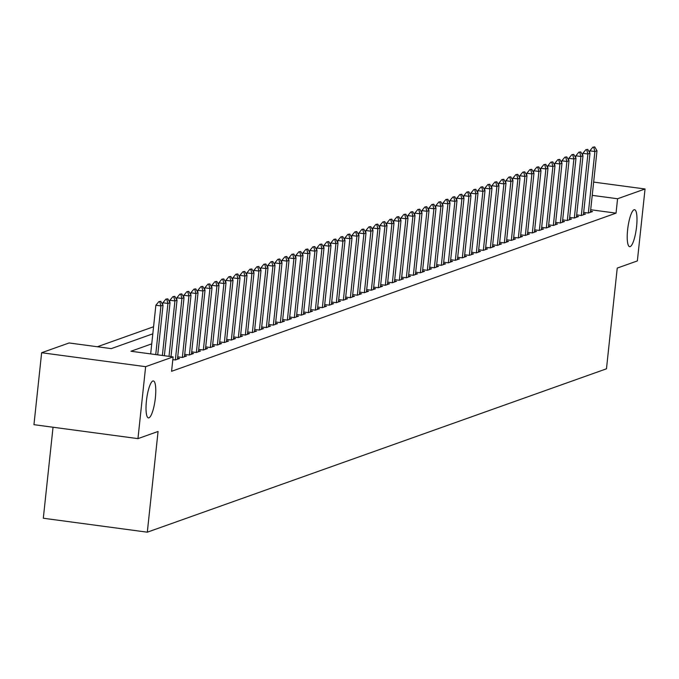 <?xml version="1.0" encoding="UTF-8"?>
<svg xmlns="http://www.w3.org/2000/svg" width="679" height="679" viewBox="0 0 679 679"><rect width="100%" height="100%" fill="white"/><g stroke="black" fill="none" stroke-linecap="round" stroke-linejoin="round"><path stroke-width="1.02" d="M627.625 229.782A18.647 4.261 -82.4 0 1 634.585 209.709A18.647 4.261 -82.4 0 1 636.588 226.599A18.647 4.261 -82.4 0 1 629.628 246.664A18.647 4.261 -82.4 0 1 627.625 229.782M146.418 401.009A18.647 4.261 -82.4 0 1 153.369 380.936A18.647 4.261 -82.4 0 1 155.372 397.818A18.647 4.261 -82.4 0 1 148.421 417.891A18.647 4.261 -82.4 0 1 146.418 401.009M53.038 427.235L43.312 518.238L147.309 532.183L606.474 368.807L617.236 268.086L637.36 260.923L645.05 188.983L617.576 198.752L592.232 195.357M147.309 532.183L158.071 431.462L137.956 438.626L33.95 424.681L41.64 352.732L69.114 342.963L111.271 348.616L152.817 333.83M153.573 326.752L97.369 346.748M583.677 212.408L588.311 213.028L592.512 211.534L590.535 211.271M576.675 214.895L581.309 215.515L585.51 214.021L583.533 213.758M569.681 217.39L574.315 218.01L578.508 216.516L576.53 216.245M562.679 219.877L567.313 220.497L571.514 219.003L569.537 218.74M555.677 222.364L560.311 222.992L564.512 221.498L562.535 221.227M548.683 224.859L553.317 225.479L557.51 223.985L555.532 223.722M541.681 227.346L546.315 227.974L550.516 226.472L548.539 226.209M534.679 229.842L539.313 230.461L543.514 228.967L541.536 228.704M527.685 232.328L532.319 232.948L536.512 231.454L534.534 231.191M520.683 234.824L525.317 235.443L529.518 233.949L527.541 233.678M513.68 237.311L518.315 237.93L522.516 236.436L520.538 236.173M506.687 239.797L511.321 240.425L515.514 238.932L513.536 238.66M499.685 242.293L504.319 242.912L508.52 241.418L506.542 241.155M492.682 244.779L497.317 245.408L501.518 243.905L499.54 243.642M485.689 247.275L490.323 247.894L494.516 246.401L492.538 246.137M478.687 249.762L483.321 250.381L487.522 248.887L485.536 248.624M471.684 252.257L476.319 252.877L480.52 251.383L478.542 251.12M464.682 254.744L469.325 255.363L473.518 253.87L471.54 253.607M457.688 257.239L462.323 257.859L466.524 256.365L464.538 256.093M450.686 259.726L455.32 260.346L459.522 258.852L457.544 258.589M443.684 262.213L448.327 262.841L452.52 261.347L450.542 261.076M436.69 264.708L441.325 265.328L445.526 263.834L443.54 263.571M429.688 267.195L434.322 267.815L438.524 266.321L436.546 266.058M422.686 269.69L427.32 270.31L431.521 268.816L429.544 268.553M415.692 272.177L420.326 272.797L424.528 271.303L422.542 271.04M408.69 274.672L413.324 275.292L417.526 273.798L415.548 273.527M401.688 277.159L406.322 277.779L410.523 276.285L408.546 276.022M394.694 279.646L399.328 280.274L403.53 278.78L401.544 278.509M387.692 282.141L392.326 282.761L396.528 281.267L394.55 281.004M380.69 284.628L385.324 285.256L389.525 283.754L387.548 283.491M373.696 287.124L378.33 287.743L382.532 286.249L380.546 285.986M366.694 289.61L371.328 290.23L375.529 288.736L373.552 288.473M359.692 292.106L364.326 292.725L368.527 291.232L366.55 290.96M352.698 294.593L357.332 295.212L361.534 293.718L359.547 293.455M345.696 297.079L350.33 297.708L354.531 296.214L352.554 295.942M338.694 299.575L343.328 300.194L347.529 298.701L345.552 298.437M331.7 302.062L336.334 302.69L340.535 301.196L338.549 300.924M324.698 304.557L329.332 305.177L333.533 303.683L331.556 303.42M317.696 307.044L322.33 307.663L326.531 306.17L324.554 305.906M310.702 309.539L315.336 310.159L319.529 308.665L317.551 308.402M303.7 312.026L308.334 312.646L312.535 311.152L310.558 310.889M296.698 314.521L301.332 315.141L305.533 313.647L303.555 313.375M289.704 317.008L294.338 317.628L298.531 316.134L296.553 315.871M282.702 319.495L287.336 320.123L291.537 318.629L289.56 318.358M275.699 321.99L280.334 322.61L284.535 321.116L282.557 320.853M268.706 324.477L273.34 325.097L277.533 323.603L275.555 323.34M261.704 326.972L266.338 327.592L270.539 326.098L268.561 325.835M254.701 329.459L259.336 330.079L263.537 328.585L261.559 328.322M247.708 331.955L252.342 332.574L256.535 331.08L254.557 330.809M240.706 334.441L245.34 335.061L249.541 333.567L247.563 333.304M233.703 336.928L238.337 337.556L242.539 336.063L240.561 335.791M226.71 339.424L231.344 340.043L235.537 338.549L233.559 338.286M219.707 341.91L224.342 342.539L228.543 341.036L226.557 340.773M212.705 344.406L217.339 345.025L221.541 343.532L219.563 343.268M205.703 346.893L210.346 347.512L214.539 346.018L212.561 345.755M198.709 349.388L203.344 350.008L207.545 348.514L205.559 348.251M191.707 351.875L196.341 352.494L200.543 351.001L198.565 350.737M184.705 354.37L189.348 354.99L193.54 353.496L191.563 353.224M177.711 356.857L182.345 357.477L186.547 355.983L184.561 355.72M172.822 359.632L175.343 359.972L179.545 358.478L177.567 358.206M151.748 343.854L130.954 351.255L173.111 356.908L171.575 371.294L616.04 213.147L590.696 209.743M137.956 438.626L145.637 366.677L41.64 352.732M593.65 182.091L645.05 188.983M616.04 213.147L617.576 198.752M173.111 356.908L145.637 366.677M160.796 301.34L158.903 301.603L160.796 301.34L163.036 305.177L157.723 354.837M155.737 354.574L160.931 305.923L155.873 305.244L158.903 301.603M150.67 353.895L155.873 305.244M163.036 305.177L160.931 305.923L159.752 301.714M167.798 298.853L165.905 299.116L167.798 298.853L170.03 302.69L164.36 355.728M162.374 355.465L167.934 303.437L162.875 302.758L165.905 299.116M162.68 304.574L162.875 302.758M170.03 302.69L167.934 303.437L166.745 299.227M174.8 296.358L172.907 296.621L174.8 296.358L177.032 300.194L170.998 356.619M169.012 356.356L174.927 300.941L169.869 300.271L172.907 296.621M169.682 302.079L169.869 300.271M177.032 300.194L174.927 300.941L173.748 296.731M181.794 293.871L179.901 294.134L181.794 293.871L184.034 297.708L177.457 359.216M175.36 359.963L181.93 298.454L176.871 297.775L179.901 294.134M176.676 299.592L176.871 297.775M184.034 297.708L181.93 298.454L180.75 294.245M188.796 291.384L186.903 291.639L188.796 291.384L191.028 295.221L184.459 356.73M182.354 357.477L188.932 295.968L183.873 295.289L186.903 291.639M183.678 297.096L183.873 295.289M191.028 295.221L188.932 295.968L187.743 291.758M195.798 288.889L193.905 289.152L195.798 288.889L198.03 292.725L191.453 354.234M189.356 354.981L195.925 293.472L190.867 292.793L193.905 289.152M190.68 294.61L190.867 292.793M198.03 292.725L195.925 293.472L194.746 289.262M202.792 286.402L200.899 286.657L202.792 286.402L205.033 290.239L198.455 351.747M196.358 352.494L202.928 290.985L197.869 290.306L200.899 286.657M197.674 292.123L197.869 290.306M205.033 290.239L202.928 290.985L201.748 286.776M209.794 283.907L207.901 284.17L209.794 283.907L212.026 287.743L205.457 349.252M203.352 349.999L209.93 288.49L204.871 287.811L207.901 284.17M204.676 289.627L204.871 287.811M212.026 287.743L209.93 288.49L208.742 284.28M216.796 281.42L214.903 281.675L216.796 281.42L219.028 285.256L212.451 346.765M210.354 347.512L216.932 286.003L211.865 285.324L214.903 281.675M211.678 287.141L211.865 285.324M219.028 285.256L216.932 286.003L215.744 281.793M223.79 278.925L221.897 279.188L223.79 278.925L226.031 282.761L219.453 344.27M217.356 345.017L223.926 283.508L218.867 282.829L221.897 279.188M218.672 284.645L218.867 282.829M226.031 282.761L223.926 283.508L222.746 279.298M230.792 276.438L228.899 276.701L230.792 276.438L233.024 280.274L226.455 341.783M224.35 342.53L230.928 281.021L225.869 280.342L228.899 276.701M225.674 282.158L225.869 280.342M233.024 280.274L230.928 281.021L229.74 276.811M237.794 273.943L235.902 274.206L237.794 273.943L240.026 277.787L233.449 339.296M231.352 340.043L237.93 278.534L232.863 277.855L235.902 274.206M232.676 279.663L232.863 277.855M240.026 277.787L237.93 278.534L236.742 274.316M244.796 271.456L242.895 271.719L244.796 271.456L247.029 275.292L240.451 336.801M238.354 337.548L244.924 276.039L239.865 275.36L242.895 271.719M239.67 277.176L239.865 275.36M247.029 275.292L244.924 276.039L243.744 271.829M251.79 268.969L249.897 269.224L251.79 268.969L254.022 272.805L247.453 334.314M245.348 335.061L251.926 273.552L246.867 272.873L249.897 269.224M246.672 274.681L246.867 272.873M254.022 272.805L251.926 273.552L250.738 269.342M258.792 266.474L256.9 266.737L258.792 266.474L261.025 270.31L254.447 331.819M252.35 332.566L258.928 271.057L253.861 270.378L256.9 266.737M253.674 272.194L253.861 270.378M261.025 270.31L258.928 271.057L257.74 266.847M265.795 263.987L263.893 264.241L265.795 263.987L268.027 267.823L261.449 329.332M259.353 330.079L265.922 268.57L260.863 267.891L263.893 264.241M260.668 269.707L260.863 267.891M268.027 267.823L265.922 268.57L264.742 264.36M272.788 261.491L270.896 261.755L272.788 261.491L275.02 265.328L268.451 326.837M266.346 327.584L272.924 266.075L267.865 265.396L270.896 261.755M267.67 267.212L267.865 265.396M275.02 265.328L272.924 266.075L271.744 261.865M279.79 259.005L277.898 259.268L279.79 259.005L282.023 262.841L275.453 324.35M273.348 325.097L279.926 263.588L274.859 262.909L277.898 259.268M274.672 264.725L274.859 262.909M282.023 262.841L279.926 263.588L278.738 259.378M286.793 256.509L284.9 256.772L286.793 256.509L289.025 260.346L282.447 321.863M280.351 322.61L286.92 261.101L281.861 260.422L284.9 256.772M281.666 262.23L281.861 260.422M289.025 260.346L286.92 261.101L285.74 256.883M293.786 254.022L291.894 254.286L293.786 254.022L296.019 257.859L289.449 319.368M287.344 320.115L293.922 258.606L288.864 257.927L291.894 254.286M288.668 259.743L288.864 257.927M296.019 257.859L293.922 258.606L292.742 254.396M300.789 251.536L298.896 251.79L300.789 251.536L303.021 255.372L296.451 316.881M294.346 317.628L300.924 256.119L295.866 255.44L298.896 251.79M295.671 257.248L295.866 255.44M303.021 255.372L300.924 256.119L299.736 251.909M307.791 249.04L305.898 249.303L307.791 249.04L310.023 252.877L303.445 314.385M301.349 315.132L307.918 253.623L302.859 252.944L305.898 249.303M302.664 254.761L302.859 252.944M310.023 252.877L307.918 253.623L306.738 249.414M314.784 246.553L312.892 246.808L314.784 246.553L317.017 250.39L310.447 311.899M308.342 312.646L314.92 251.137L309.862 250.458L312.892 246.808M309.666 252.274L309.862 250.458M317.017 250.39L314.92 251.137L313.74 246.927M321.787 244.058L319.894 244.321L321.787 244.058L324.019 247.894L317.449 309.403M315.345 310.15L321.922 248.641L316.864 247.962L319.894 244.321M316.669 249.779L316.864 247.962M324.019 247.894L321.922 248.641L320.734 244.432M328.789 241.571L326.896 241.826L328.789 241.571L331.021 245.408L324.443 306.916M322.347 307.663L328.916 246.154L323.858 245.475L326.896 241.826M323.662 247.292L323.858 245.475M331.021 245.408L328.916 246.154L327.736 241.945M335.782 239.076L333.89 239.339L335.782 239.076L338.015 242.912L331.445 304.421M329.349 305.168L335.918 243.659L330.86 242.989L333.89 239.339M330.665 244.796L330.86 242.989M338.015 242.912L335.918 243.659L334.739 239.449M342.785 236.589L340.892 236.852L342.785 236.589L345.017 240.425L338.448 301.934M336.343 302.681L342.92 241.172L337.862 240.493L340.892 236.852M337.667 242.31L337.862 240.493M345.017 240.425L342.92 241.172L341.732 236.963M349.787 234.094L347.894 234.357L349.787 234.094L352.019 237.939L345.441 299.447M343.345 300.194L349.914 238.685L344.856 238.006L347.894 234.357M344.66 239.814L344.856 238.006M352.019 237.939L349.914 238.685L348.734 234.476M356.781 231.607L354.888 231.87L356.781 231.607L359.013 235.443L352.443 296.952M350.347 297.699L356.916 236.19L351.858 235.511L354.888 231.87M351.663 237.327L351.858 235.511M359.013 235.443L356.916 236.19L355.737 231.98M363.783 229.12L361.89 229.375L363.783 229.12L366.015 232.956L359.446 294.465M357.341 295.212L363.919 233.703L358.86 233.024L361.89 229.375M358.665 234.841L358.86 233.024M366.015 232.956L363.919 233.703L362.73 229.494M370.785 226.625L368.892 226.888L370.785 226.625L373.017 230.461L366.439 291.97M364.343 292.717L370.912 231.208L365.854 230.529L368.892 226.888M365.658 232.345L365.854 230.529M373.017 230.461L370.912 231.208L369.732 226.998M377.779 224.138L375.886 224.393L377.779 224.138L380.011 227.974L373.442 289.483M371.345 290.23L377.914 228.721L372.856 228.042L375.886 224.393M372.661 229.858L372.856 228.042M380.011 227.974L377.914 228.721L376.735 224.511M384.781 221.643L382.888 221.906L384.781 221.643L387.013 225.479L380.444 286.988M378.339 287.735L384.917 226.226L379.858 225.547L382.888 221.906M379.663 227.363L379.858 225.547M387.013 225.479L384.917 226.226L383.728 222.016M391.783 219.156L389.89 219.419L391.783 219.156L394.015 222.992L387.437 284.501M385.341 285.248L391.91 223.739L386.852 223.06L389.89 219.419M386.657 224.876L386.852 223.06M394.015 222.992L391.91 223.739L390.731 219.529M398.777 216.66L396.884 216.924L398.777 216.66L401.009 220.505L394.44 282.014M392.343 282.761L398.913 221.252L393.854 220.573L396.884 216.924M393.659 222.381L393.854 220.573M401.009 220.505L398.913 221.252L397.733 217.034M405.779 214.174L403.886 214.437L405.779 214.174L408.011 218.01L401.442 279.519M399.337 280.266L405.915 218.757L400.856 218.078L403.886 214.437M400.661 219.894L400.856 218.078M408.011 218.01L405.915 218.757L404.726 214.547M412.781 211.687L410.888 211.941L412.781 211.687L415.013 215.523L408.435 277.032M406.339 277.779L412.908 216.27L407.85 215.591L410.888 211.941M407.655 217.399L407.85 215.591M415.013 215.523L412.908 216.27L411.729 212.06M419.775 209.191L417.882 209.455L419.775 209.191L422.015 213.028L415.438 274.537M413.341 275.284L419.911 213.775L414.852 213.096L417.882 209.455M414.657 214.912L414.852 213.096M422.015 213.028L419.911 213.775L418.731 209.565M426.777 206.705L424.884 206.959L426.777 206.705L429.009 210.541L422.44 272.05M420.335 272.797L426.913 211.288L421.854 210.609L424.884 206.959M421.659 212.425L421.854 210.609M429.009 210.541L426.913 211.288L425.725 207.078M433.779 204.209L431.886 204.472L433.779 204.209L436.011 208.046L429.434 269.555M427.337 270.301L433.906 208.792L428.848 208.113L431.886 204.472M428.661 209.93L428.848 208.113M436.011 208.046L433.906 208.792L432.727 204.583M440.773 201.722L438.88 201.986L440.773 201.722L443.014 205.559L436.436 267.068M434.339 267.815L440.909 206.306L435.85 205.627L438.88 201.986M435.655 207.443L435.85 205.627M443.014 205.559L440.909 206.306L439.729 202.096M447.775 199.227L445.882 199.49L447.775 199.227L450.007 203.063L443.438 264.572M441.333 265.328L447.911 203.81L442.852 203.14L445.882 199.49M442.657 204.948L442.852 203.14M450.007 203.063L447.911 203.81L446.723 199.601M454.777 196.74L452.885 197.003L454.777 196.74L457.009 200.577L450.432 262.086M448.335 262.832L454.905 201.323L449.846 200.644L452.885 197.003M449.659 202.461L449.846 200.644M457.009 200.577L454.905 201.323L453.725 197.114M461.771 194.253L459.878 194.508L461.771 194.253L464.012 198.09L457.434 259.599M455.337 260.346L461.907 198.837L456.848 198.158L459.878 194.508M456.653 199.965L456.848 198.158M464.012 198.09L461.907 198.837L460.727 194.627M468.773 191.758L466.88 192.021L468.773 191.758L471.005 195.594L464.436 257.103M462.331 257.85L468.909 196.341L463.85 195.662L466.88 192.021M463.655 197.479L463.85 195.662M471.005 195.594L468.909 196.341L467.721 192.132M475.775 189.271L473.883 189.526L475.775 189.271L478.008 193.108L471.43 254.617M469.333 255.363L475.911 193.855L470.844 193.175L473.883 189.526M470.657 194.992L470.844 193.175M478.008 193.108L475.911 193.855L474.723 189.645M482.769 186.776L480.876 187.039L482.769 186.776L485.01 190.612L478.432 252.121M476.335 252.868L482.905 191.359L477.846 190.68L480.876 187.039M477.651 192.496L477.846 190.68M485.01 190.612L482.905 191.359L481.725 187.149M489.771 184.289L487.878 184.544L489.771 184.289L492.003 188.125L485.434 249.634M483.329 250.381L489.907 188.872L484.848 188.193L487.878 184.544M484.653 190.01L484.848 188.193M492.003 188.125L489.907 188.872L488.719 184.663M496.773 181.794L494.881 182.057L496.773 181.794L499.006 185.63L492.428 247.139M490.331 247.886L496.909 186.377L491.842 185.707L494.881 182.057M491.655 187.514L491.842 185.707M499.006 185.63L496.909 186.377L495.721 182.167M503.767 179.307L501.874 179.57L503.767 179.307L506.008 183.143L499.43 244.652M497.334 245.399L503.903 183.89L498.844 183.211L501.874 179.57M498.649 185.028L498.844 183.211M506.008 183.143L503.903 183.89L502.723 179.68M510.769 176.812L508.877 177.075L510.769 176.812L513.001 180.656L506.432 242.165M504.327 242.912L510.905 181.403L505.847 180.724L508.877 177.075M505.651 182.532L505.847 180.724M513.001 180.656L510.905 181.403L509.717 177.185M517.771 174.325L515.879 174.588L517.771 174.325L520.004 178.161L513.426 239.67M511.329 240.417L517.907 178.908L512.84 178.229L515.879 174.588M512.653 180.045L512.84 178.229M520.004 178.161L517.907 178.908L516.719 174.698M524.774 171.838L522.872 172.093L524.774 171.838L527.006 175.674L520.428 237.183M518.332 237.93L524.901 176.421L519.842 175.742L522.872 172.093M519.647 177.55L519.842 175.742M527.006 175.674L524.901 176.421L523.721 172.211M531.767 169.343L529.875 169.606L531.767 169.343L534 173.179L527.43 234.688M525.325 235.435L531.903 173.926L526.845 173.247L529.875 169.606M526.649 175.063L526.845 173.247M534 173.179L531.903 173.926L530.715 169.716M538.77 166.856L536.877 167.11L538.77 166.856L541.002 170.692L534.432 232.201M532.328 232.948L538.905 171.439L533.838 170.76L536.877 167.11M533.652 172.576L533.838 170.76M541.002 170.692L538.905 171.439L537.717 167.229M545.772 164.36L543.871 164.624L545.772 164.36L548.004 168.197L541.426 229.706M539.33 230.453L545.899 168.944L540.84 168.265L543.871 164.624M540.645 170.081L540.84 168.265M548.004 168.197L545.899 168.944L544.719 164.734M552.765 161.874L550.873 162.137L552.765 161.874L554.998 165.71L548.428 227.219M546.323 227.966L552.901 166.457L547.843 165.778L550.873 162.137M547.647 167.594L547.843 165.778M554.998 165.71L552.901 166.457L551.721 162.247M559.768 159.378L557.875 159.641L559.768 159.378L562 163.215L555.43 224.732M553.326 225.479L559.903 163.97L554.845 163.291L557.875 159.641M554.65 165.099L554.845 163.291M562 163.215L559.903 163.97L558.715 159.752M566.77 156.891L564.877 157.155L566.77 156.891L569.002 160.728L562.424 222.237M560.328 222.984L566.897 161.475L561.839 160.796L564.877 157.155M561.643 162.612L561.839 160.796M569.002 160.728L566.897 161.475L565.717 157.265M573.763 154.405L571.871 154.659L573.763 154.405L575.996 158.241L569.426 219.75M567.321 220.497L573.899 158.988L568.841 158.309L571.871 154.659M568.646 160.117L568.841 158.309M575.996 158.241L573.899 158.988L572.72 154.778M580.766 151.909L578.873 152.172L580.766 151.909L582.998 155.746L576.429 217.255M574.324 218.001L580.901 156.493L575.843 155.814L578.873 152.172M575.648 157.63L575.843 155.814M582.998 155.746L580.901 156.493L579.713 152.283M587.768 149.422L585.875 149.677L587.768 149.422L590 153.259L583.422 214.768M581.326 215.515L587.895 154.006L582.837 153.327L585.875 149.677M582.641 155.143L582.837 153.327M590 153.259L587.895 154.006L586.715 149.796M594.762 146.927L592.869 147.19L594.762 146.927L596.994 150.763L590.424 212.272M588.328 213.019L594.897 151.51L589.839 150.831L592.869 147.19M589.644 152.648L589.839 150.831M596.994 150.763L594.897 151.51L593.718 147.301"/></g></svg>
